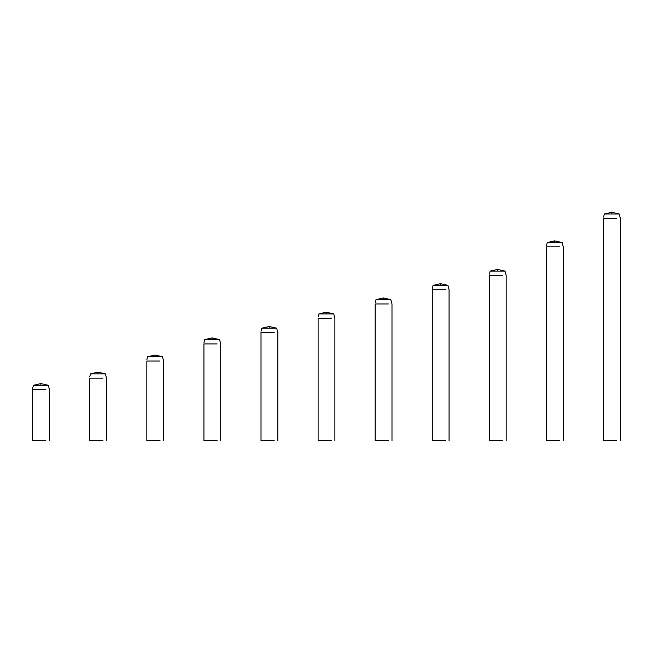<?xml version="1.0" encoding="UTF-8"?>
<svg xmlns="http://www.w3.org/2000/svg" width="653" height="653" viewBox="0 0 653 653"><rect width="100%" height="100%" fill="white"/><g stroke="black" fill="none" stroke-linecap="round" stroke-linejoin="round"><path stroke-width="0.98" d="M32.65 440.685L45.832 440.685C50.469 440.685 50.469 440.685 45.832 440.685L32.65 440.685L32.65 389.588L45.832 389.588C50.469 389.588 50.469 389.588 45.832 389.588L32.65 389.588C32.65 387.955 32.65 387.955 32.65 389.588C32.65 387.955 32.65 387.955 32.65 389.588M32.65 388.306L33.466 385.278L48.281 385.278L40.87 383.589L40.87 385.278M89.739 440.685L102.929 440.685C107.557 440.685 107.557 440.685 102.929 440.685L89.739 440.685L89.739 378.169L102.929 378.169C107.557 378.169 107.557 378.169 102.929 378.169L89.739 378.169C89.739 376.536 89.739 376.536 89.739 378.169C89.739 376.536 89.739 376.536 89.739 378.169M89.739 376.887L90.555 373.859L105.37 373.859L97.966 372.169L97.966 373.859M146.835 440.685L160.018 440.685C164.654 440.685 164.654 440.685 160.018 440.685L146.835 440.685L146.835 361.044L160.018 361.044C164.654 361.044 164.654 361.044 160.018 361.044L146.835 361.044C146.835 359.411 146.835 359.411 146.835 361.044C146.835 359.411 146.835 359.411 146.835 361.044M146.835 359.762L147.643 356.734L162.466 356.734L155.055 355.044L155.055 356.734M203.924 440.685L217.106 440.685C221.742 440.685 221.742 440.685 217.106 440.685L203.924 440.685L203.924 343.911L217.106 343.911C221.742 343.911 221.742 343.911 217.106 343.911L203.924 343.911C203.924 342.286 203.924 342.286 203.924 343.911C203.924 342.286 203.924 342.286 203.924 343.911M203.924 342.637L204.74 339.601L219.555 339.601L212.143 337.919L212.143 339.601M261.012 440.685L274.203 440.685C278.831 440.685 278.831 440.685 274.203 440.685L261.012 440.685L261.012 332.491L274.203 332.491C278.831 332.491 278.831 332.491 274.203 332.491L261.012 332.491C261.012 330.867 261.012 330.867 261.012 332.491C261.012 330.867 261.012 330.867 261.012 332.491M261.012 331.218L261.829 328.181L276.643 328.181L269.24 326.5L269.24 328.181M318.109 440.685L331.291 440.685C335.928 440.685 335.928 440.685 331.291 440.685L318.109 440.685L318.109 318.223L331.291 318.223C335.928 318.223 335.928 318.223 331.291 318.223L318.109 318.223C318.109 316.591 318.109 316.591 318.109 318.223C318.109 316.591 318.109 316.591 318.109 318.223M318.109 316.942L318.917 313.913L333.74 313.913L326.329 312.224L326.329 313.913M375.197 440.685L388.38 440.685C393.016 440.685 393.016 440.685 388.38 440.685L375.197 440.685L375.197 303.947L388.38 303.947C393.016 303.947 393.016 303.947 388.38 303.947L375.197 303.947C375.197 302.315 375.197 302.315 375.197 303.947C375.197 302.315 375.197 302.315 375.197 303.947M375.197 302.674L376.014 299.637L390.829 299.637L383.417 297.956L383.417 299.637M432.294 440.685L445.477 440.685C450.105 440.685 450.105 440.685 445.477 440.685L432.294 440.685L432.294 289.679L445.477 289.679C450.105 289.679 450.105 289.679 445.477 289.679L432.294 289.679C432.294 288.046 432.294 288.046 432.294 289.679C432.294 288.046 432.294 288.046 432.294 289.679M432.294 288.397L433.102 285.369L447.917 285.369L440.514 283.68L440.514 285.369M489.383 440.685L502.565 440.685C507.201 440.685 507.201 440.685 502.565 440.685L489.383 440.685L489.383 275.403L502.565 275.403C507.201 275.403 507.201 275.403 502.565 275.403L489.383 275.403C489.383 273.77 489.383 273.77 489.383 275.403C489.383 273.77 489.383 273.77 489.383 275.403M489.383 274.121L490.191 271.093L505.014 271.093L497.602 269.411L497.602 271.093M546.471 440.685L559.662 440.685C564.29 440.685 564.29 440.685 559.662 440.685L546.471 440.685L546.471 246.858L559.662 246.858C564.29 246.858 564.29 246.858 559.662 246.858L546.471 246.858C546.471 245.226 546.471 245.226 546.471 246.858C546.471 245.226 546.471 245.226 546.471 246.858M546.471 245.577L547.287 242.549L562.102 242.549L554.699 240.859L554.691 242.549M603.568 440.685L616.75 440.685C621.378 440.685 621.378 440.685 616.75 440.685L603.568 440.685L603.568 218.314L616.75 218.314C621.378 218.314 621.378 218.314 616.75 218.314L603.568 218.314C603.568 216.682 603.568 216.682 603.568 218.314C603.568 216.682 603.568 216.682 603.568 218.314M603.568 217.033L604.376 214.004L619.199 214.004L611.788 212.315L611.788 214.004M48.281 385.278L49.432 389.588L49.432 440.685M33.466 385.278L40.87 383.589M105.37 373.859L106.529 378.169L106.529 440.685M90.555 373.859L97.966 372.169M162.466 356.734L163.617 361.044L163.617 440.685M147.643 356.734L155.055 355.044M219.555 339.601L220.706 343.911L220.706 440.685M204.74 339.601L212.143 337.919M276.643 328.181L277.803 332.491L277.803 440.685M261.829 328.181L269.24 326.5M333.74 313.913L334.891 318.223L334.891 440.685M318.917 313.913L326.329 312.224M390.829 299.637L391.988 303.947L391.988 440.685M376.014 299.637L383.417 297.956M447.917 285.369L449.076 289.679L449.076 440.685M433.102 285.369L440.514 283.68M505.014 271.093L506.165 275.403L506.165 440.685M490.191 271.093L497.602 269.411M562.102 242.549L563.261 246.858L563.261 440.685M547.287 242.549L554.691 240.859M619.199 214.004L620.35 218.314L620.35 440.685M604.376 214.004L611.788 212.315"/></g></svg>
